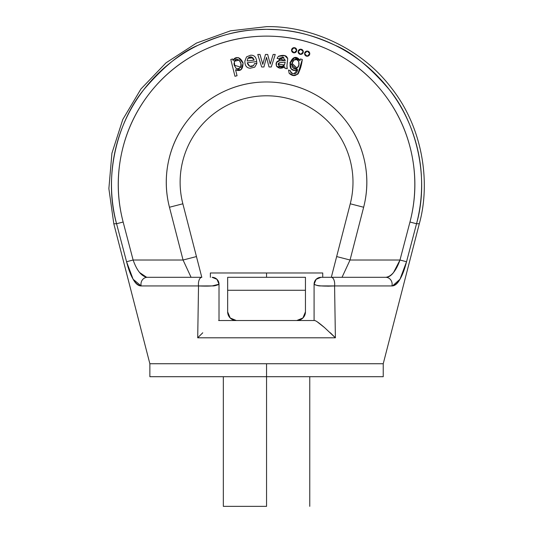 <?xml version="1.0" encoding="UTF-8"?>
<svg xmlns="http://www.w3.org/2000/svg" width="533" height="533" viewBox="0 0 533 533"><rect width="100%" height="100%" fill="white"/><g stroke="black" fill="none" stroke-linecap="round" stroke-linejoin="round"><path stroke-width="0.8" d="M168.361 161.959C165.23 177.136 165.596 192.233 169.461 207.244L183.059 260.017L133.123 260.017L123.143 222.021C117.307 199.788 116.68 177.416 121.251 154.896C125.821 132.377 135.122 112.017 149.16 93.821C163.198 75.633 180.527 61.462 201.148 51.328C221.775 41.188 243.574 36.124 266.553 36.124C289.532 36.124 311.332 41.188 331.959 51.328C352.58 61.462 369.909 75.633 383.947 93.821C397.984 112.017 407.285 132.377 411.856 154.896C416.426 177.416 415.8 199.788 409.964 222.021L399.983 260.017L350.048 260.017L363.646 207.244C367.51 192.233 367.877 177.136 364.745 161.959C361.607 146.775 355.298 133.063 345.797 120.811C336.303 108.559 324.597 99.025 310.679 92.202C296.761 85.38 282.05 81.969 266.553 81.969C251.05 81.969 236.346 85.38 222.428 92.202C208.51 99.025 196.797 108.559 187.303 120.811C177.809 133.063 171.493 146.775 168.361 161.959C165.23 177.136 165.596 192.233 169.461 207.244L182.852 203.793A86.433 86.433 0 0 1 266.553 95.793A86.433 86.433 0 0 1 350.254 203.793L363.646 207.244A100.264 100.264 0 0 0 266.553 81.969A100.264 100.264 0 0 0 169.461 207.244L183.059 260.017L191.074 277.307L201.794 277.307L196.45 256.566L183.059 260.017L196.45 256.566L182.852 203.793L196.45 256.566M302.311 59.456C300.445 73.487 295.722 79.19 289.153 73.294L293.616 75.366L297.794 74.187C298.547 73.481 299.446 71.022 300.485 66.825L302.311 59.456L300.379 58.976L300.012 60.449L294.416 57.731L290.025 62.374L291.145 68.817L294.169 70.323L297.561 69.497L294.216 73.634C291.558 73.641 290.325 72.708 290.532 70.829L288.566 70.023L289.153 73.294L293.616 75.366L297.794 74.187L302.311 59.456L300.379 58.976L300.012 60.449C291.711 48.723 283.743 74.793 297.561 69.497L294.216 73.634M249.777 66.285L247.239 62.761L249.777 66.285L253.541 65.612L254.607 63.5L256.853 63.48L254.607 63.5L253.541 65.612C250.663 67.451 248.565 66.498 247.239 62.761L256.659 61.535L247.239 62.761C248.565 66.498 250.663 67.451 253.541 65.612M250.057 68.251L254.714 67.178L250.057 68.251C246.513 67.884 244.787 65.499 244.88 61.088L246.559 56.858L250.65 55.199L246.559 56.858L244.88 61.068M238.597 57.757L238.604 57.757C235.926 57.191 234.087 58.124 233.094 60.562C236.785 56.138 240.09 56.878 243.015 62.787C243.035 69.417 240.556 71.762 235.586 69.836L241.096 69.67L243.108 63.2L238.604 57.757C235.926 57.191 234.087 58.124 233.094 60.562L232.701 58.983L230.796 59.456L234.96 76.272L237.052 75.753L235.586 69.836L241.096 69.67L243.108 63.2M278.333 56.351C283.449 54.513 286.581 55.279 287.733 58.657L284.742 55.559L278.333 56.351L277.113 58.357L278.333 56.351L277.113 58.357L279.165 58.91L282.663 56.971L285.408 60.456L279.545 60.749L276.534 62.468L276.347 65.959L279.738 68.011L284.755 66.825L284.982 68.411L284.755 66.825C276.62 71.935 272.863 61.135 279.545 60.749L276.534 62.468L276.347 65.959L279.738 68.011L284.755 66.825L276.9 66.725M286.308 56.238L287.733 58.657L284.742 55.559L278.359 56.325M284.755 66.825L284.982 68.411L287.22 68.704L286.934 65.899L287.733 58.657C286.921 64.48 286.747 67.831 287.22 68.704L286.934 65.899L287.733 58.657M241.089 66.099L240.916 63.487L240.763 67.151L238.691 68.897L236.059 68.377L234.22 65.159L234.36 61.302L236.479 59.469L239.11 60.122L240.916 63.487L240.763 67.151C242.855 61.975 236.332 56.152 234.36 61.302C234.513 68.484 236.645 70.436 240.763 67.151L238.691 68.897M251.403 56.998L247.905 58.27C250.43 55.945 252.522 56.551 254.188 60.096L251.403 56.998L254.188 60.096L247.132 61.015L254.188 60.096L247.132 61.015L247.905 58.27L247.132 61.015M282.577 62.414L279.665 62.614L278.299 64.2L279.665 62.614L285.188 62.101L284.469 64.933L282.164 66.412L279.259 66.032L278.299 64.2L279.665 62.614L285.188 62.101L284.469 64.933L282.164 66.412L279.259 66.032M298.76 61.382L298.84 65.086L297.061 68.091L294.403 68.59L292.264 66.971L292.044 63.427L293.91 60.082L296.634 59.576L298.76 61.382L298.84 65.086L297.061 68.091C301.298 64.74 298.007 56.725 293.91 60.082C289.446 64.2 293.237 71.189 297.061 68.091C301.298 64.74 298.007 56.725 293.91 60.082L296.634 59.576M383.234 376.704L266.553 376.704L266.553 506.35L266.553 376.704L149.866 376.704L266.553 376.704L266.553 363.739L383.234 363.739L149.866 363.739L113.802 223.747L149.866 363.739L266.553 363.739L266.553 376.704L383.234 376.704L383.234 363.739L419.304 223.747L416.54 223.747L406.539 261.743L399.977 279.259L406.539 261.743L416.54 223.747L419.304 223.747C430.444 184.112 423.822 128.839 391.229 87.758C359.582 45.951 307.708 25.751 266.553 26.65C307.708 25.751 359.582 45.951 391.229 87.758C423.822 128.839 430.444 184.112 419.304 223.747M399.977 279.259C397.505 283.716 394.826 285.941 391.935 285.941L334.584 285.941L335.39 337.802L197.71 337.802L198.523 285.941L141.172 285.941L133.123 279.259C135.595 283.716 138.28 285.941 141.172 285.941C138.28 285.941 135.595 283.716 133.123 279.252L126.568 261.743L116.567 223.747L113.802 223.747L108.872 188.609L111.917 153.257L122.79 119.479L140.932 88.991L166.029 62.827L196.437 43.093L230.542 30.814L266.553 26.65M116.567 223.747L126.568 261.743L133.123 260.017L123.143 222.021L116.567 223.747C112.823 223.747 112.823 223.747 116.567 223.747C102.636 174.438 118.806 120.005 143.777 89.671C163.371 66.838 181.493 52.021 198.149 45.225C231.429 30.048 249.171 29.908 266.553 29.322C283.936 29.908 301.678 30.048 334.957 45.225C351.607 52.021 369.735 66.838 389.33 89.671C414.301 120.005 430.471 174.438 416.54 223.747A155.063 155.063 0 0 0 266.553 29.322A155.063 155.063 0 0 0 116.567 223.747L123.143 222.021A148.267 148.267 0 0 1 266.553 36.124A148.267 148.267 0 0 1 409.964 222.021L416.54 223.747L409.964 222.021L399.983 260.017L406.539 261.743L399.983 260.017L393.561 272.49C391.049 275.761 388.457 277.367 385.792 277.307L331.253 277.307L385.792 277.307A6.916 6.343 90 0 1 391.935 285.941A6.916 6.343 -90 0 0 385.792 277.307C391.422 276.594 396.146 270.831 399.983 260.017L393.594 272.443M342.033 277.307L334.484 277.293L342.033 277.307L350.048 260.017L336.656 256.566L350.254 203.793L336.656 256.566L350.048 260.017L363.646 207.244L350.254 203.793A86.433 86.433 0 0 0 266.553 95.793A86.433 86.433 0 0 0 182.852 203.793L169.461 207.244M147.315 277.307C141.678 276.587 136.954 270.824 133.123 260.017L126.568 261.743C130.438 276.94 135.302 285.008 141.172 285.941A6.916 6.343 -90 0 1 147.315 277.307A6.916 6.343 90 0 0 141.172 285.941L198.523 285.941C210.062 286.448 216.891 285.868 219.016 284.216L219.016 320.52L219.016 284.216L212.267 285.908L198.523 285.941A6.916 3.438 -90 0 1 201.854 277.307L147.315 277.307L201.854 277.307A6.916 3.438 90 0 0 198.523 285.941L197.71 337.802L202.767 332.772L197.71 337.802L335.39 337.802L324.47 327.529L317.668 322.172M321.006 277.307L331.253 277.307L321.006 277.307L316.116 279.332L317.268 278.399L316.116 279.325L314.09 284.216L314.09 320.52L314.09 284.216L316.116 279.332L321.006 277.307A6.916 6.916 0 0 0 314.09 284.216C316.202 285.868 323.031 286.448 334.584 285.941L320.833 285.908C318.947 286.081 316.702 285.515 314.09 284.216A6.916 6.916 0 0 1 321.006 277.307M218.617 320.52L314.49 320.52L218.617 320.52M266.553 272.983L210.368 272.983L322.731 272.983L266.553 272.983L266.553 277.307L266.553 272.983M305.449 311.878A8.641 8.641 0 0 1 296.801 320.52A8.641 8.641 0 0 0 305.449 311.878L305.449 290.272L227.658 290.272L227.658 277.307L305.449 277.307L305.449 290.272L305.449 277.307L227.658 277.307L227.658 290.272L305.449 290.272L305.449 311.878L302.917 317.988L296.801 320.52L236.299 320.52L230.189 317.988L227.658 311.878L227.658 290.272L227.658 311.878A8.641 8.641 0 0 0 236.299 320.52L296.801 320.52L236.299 320.52M320.639 324.47L324.47 327.529C318.994 322.825 315.669 320.486 314.49 320.52L314.09 320.52L314.49 320.52M330.34 332.772L335.39 337.802L334.584 285.941L327.688 286.188M133.123 260.017L183.059 260.017M146.575 277.26L139.539 272.483M217.804 280.311L219.016 284.216A6.916 6.916 0 0 0 212.101 277.307A6.916 6.916 0 0 1 219.016 284.216L216.991 279.332L215.832 278.399L216.991 279.332L212.101 277.307L216.991 279.332L219.016 284.216C216.405 285.515 214.153 286.081 212.274 285.908L212.274 285.908M218.89 282.916L216.991 279.332A6.916 6.916 0 0 1 219.016 284.182M214.639 277.786L215.832 278.399M201.794 277.3L200.941 277.3M269.018 66.985L271.264 66.985L275.241 54.459L271.264 66.985L269.018 66.985L266.493 57.351L269.018 66.985M240.916 63.487L239.11 60.122L234.36 61.302L236.479 59.469M262.782 64.38L259.997 54.459L257.765 54.459L261.663 66.985L257.765 54.459L259.997 54.459L262.782 64.38L265.467 54.459L267.686 54.459L265.467 54.459L263.435 61.795M292.064 63.36L297.061 68.091M289.153 73.294L288.566 70.023L290.532 70.829C290.818 73.86 297.088 75.999 297.561 69.497L294.169 70.323L297.561 69.497C297.088 75.999 290.818 73.86 290.532 70.829M290.025 62.374L291.145 68.817L294.169 70.323M292.044 63.427L293.91 60.082M270.231 64.12L267.686 54.459L270.231 64.12L273.143 54.459L275.241 54.459L273.143 54.459L270.231 64.12L273.143 54.459M279.545 60.749L285.408 60.456L279.545 60.749M233.967 63.494L234.22 65.159M234.234 65.199L240.763 67.151M279.665 62.614C275.248 64.36 281.924 68.87 284.469 64.933L278.299 64.2M263.915 66.985L261.663 66.985L263.915 66.985L266.493 57.351L263.915 66.985M284.742 55.559L285.441 55.792M277.113 58.357L285.408 60.456L282.663 56.971L279.165 58.91M250.65 55.199C254.248 55.052 256.246 57.164 256.659 61.535L256.853 63.48L254.714 67.178M253.075 57.85L247.905 58.27M284.982 68.411L287.22 68.704M277.02 61.881L277.873 61.262M233.094 60.562L232.701 58.983L230.796 59.456L234.96 76.272L237.052 75.753L235.586 69.836M236.532 57.637L238.691 57.731M297.514 69.836C292.55 71.762 290.072 69.417 290.085 62.787C293.017 56.878 296.321 56.138 300.012 60.562L294.502 57.757L289.992 63.2L297.467 69.876M320.839 285.908L334.584 285.941A6.916 3.438 -90 0 0 331.253 277.307A6.916 3.438 90 0 1 334.584 285.941L391.935 285.941C397.798 285.022 402.662 276.953 406.539 261.743M364.745 161.959C367.877 177.136 367.51 192.233 363.646 207.244M314.217 282.916L314.57 281.677M315.183 280.485L316.089 279.359M318.468 277.786L319.707 277.426L318.468 277.786M283.889 57.264L278.919 60.096L280.032 57.85M399.99 279.239L392.528 285.908M333.192 277.3L334.484 277.293M322.731 277.307L322.731 272.983L322.731 277.307M210.368 277.307L210.368 272.983L210.368 277.307M266.553 506.35L223.334 506.35L266.553 506.35M350.048 260.017L399.983 260.017M315.303 280.311L314.677 281.437M314.25 282.73L314.09 284.216M336.656 256.566L331.313 277.307M212.101 277.307A6.916 6.916 0 0 1 216.991 279.332M133.11 279.232L126.568 261.743M199.915 277.3L198.616 277.293M294.136 47.65A2.592 2.592 0 0 0 291.544 50.249A2.592 2.592 0 0 1 294.136 47.65A2.592 2.592 0 0 1 296.728 50.249A2.592 2.592 0 0 1 294.136 52.84A2.592 2.592 0 0 1 291.544 50.249A2.592 2.592 0 0 0 294.136 52.84A2.592 2.592 0 0 0 296.728 50.249A2.592 2.592 0 0 0 294.136 47.65L291.544 50.249L294.136 52.84L296.728 50.249L294.136 47.65M307.175 51.068A2.592 2.592 0 0 0 304.583 53.66A2.592 2.592 0 0 1 307.175 51.068A2.592 2.592 0 0 1 309.766 53.66A2.592 2.592 0 0 1 307.175 56.251A2.592 2.592 0 0 1 304.583 53.66L307.175 56.251L309.766 53.66L307.175 51.068L304.583 53.66M300.699 49.196A2.592 2.592 0 0 0 298.107 51.788A2.592 2.592 0 0 1 300.699 49.196A2.592 2.592 0 0 1 303.29 51.788A2.592 2.592 0 0 1 300.699 54.379A2.592 2.592 0 0 1 298.107 51.788A2.592 2.592 0 0 0 300.699 54.379L303.29 51.788L300.699 49.196L298.107 51.788L300.699 54.379M149.866 376.704L149.866 363.739M309.766 376.704L309.766 506.35M223.334 506.35L223.334 376.704"/></g></svg>
